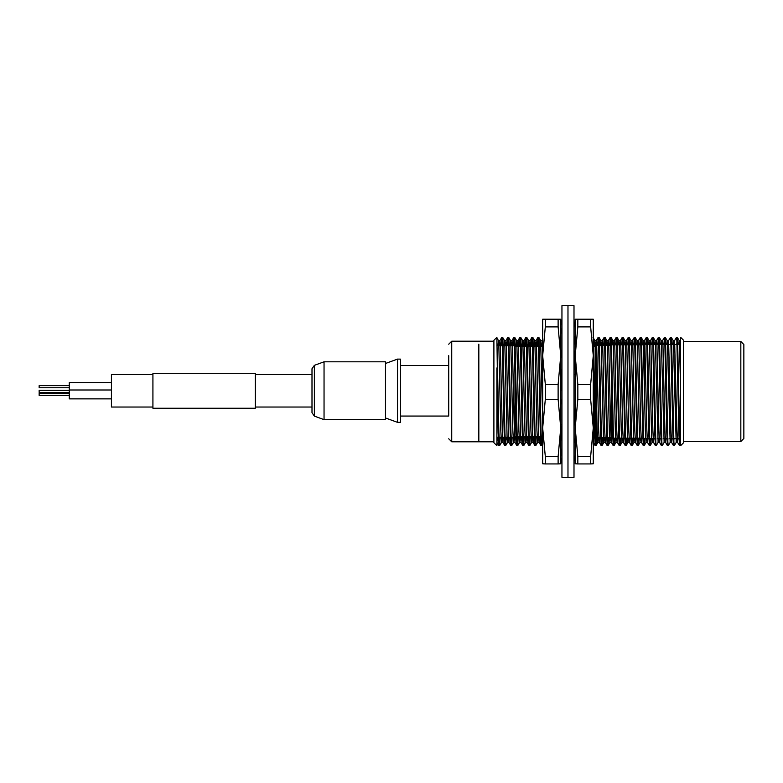 <?xml version="1.0" encoding="UTF-8"?>
<svg xmlns="http://www.w3.org/2000/svg" width="783" height="783" viewBox="0 0 783 783"><rect width="100%" height="100%" fill="white"/><g stroke="black" fill="none" stroke-linecap="round" stroke-linejoin="round"><path stroke-width="1.17" d="M679.898 441.622L679.497 445.684L678.851 432.862L676.845 340.478L676.492 337.316L674.603 340.585L674.241 344.52M673.997 438.48L673.478 445.684L672.832 432.862L670.816 340.478L670.463 337.316L668.584 340.585L668.222 344.52M667.968 438.48L667.459 445.684L666.803 432.862L664.796 340.478L664.444 337.316L663.955 344.52M661.948 438.48L661.429 445.684L660.783 432.862L658.777 340.478L658.415 337.316L657.935 344.52M655.919 438.48L655.41 445.684L654.754 432.862L652.748 340.478L652.396 337.316L651.906 344.52M649.9 438.48L649.381 445.684L648.735 432.862L646.729 340.478L646.376 337.316L645.887 344.52M643.753 441.622L643.362 445.684L642.716 432.862L640.7 340.478L640.347 337.316L639.858 344.823M637.734 441.622L637.342 445.684L636.687 432.862L634.68 340.478L634.328 337.316L633.829 344.823M631.842 438.177L631.313 445.684L630.667 432.862L628.661 340.478L628.309 337.316L627.809 344.823M625.823 438.177L625.294 445.684L624.638 432.862L622.632 340.478L622.279 337.316L621.78 344.823M619.793 438.177L619.265 445.684L618.619 432.862L616.612 340.478L616.26 337.316L615.761 344.823M613.774 438.177L613.246 445.684L612.6 432.862L610.593 340.478L610.231 337.316L609.722 345.186M607.765 437.814L607.226 445.684L606.571 432.862L604.564 340.478L604.212 337.316L603.703 345.186M601.736 437.814L601.197 445.684L600.551 432.862L598.545 340.478L598.192 337.316L597.683 345.186M595.736 437.266L595.178 445.684L594.532 432.862L593.269 367.932M575.202 367.932L574.82 351.136M574.497 341.476L574.203 337.444M541.542 436.669L540.965 445.684L540.319 432.862L538.312 340.478L537.96 337.316L537.412 346.331M535.523 436.669L534.946 445.684L534.3 432.862L532.293 340.478L531.931 337.316L531.393 346.331M529.504 436.669L528.926 445.684L528.271 432.862L526.264 340.478L525.912 337.316L525.364 346.331M523.475 436.669L522.897 445.684L522.251 432.862L520.245 340.478L519.892 337.316L519.344 346.331M517.455 436.669L516.878 445.684L516.232 432.862L514.216 340.478L513.863 337.316L513.345 345.724M511.407 437.276L510.859 445.684L510.203 432.862L508.196 340.478L507.844 337.316L507.315 345.724M505.387 437.276L504.829 445.684L504.183 432.862L502.177 340.478L501.815 337.316L501.296 345.724M499.368 437.276L498.81 445.684L498.154 432.862L496.902 337.297L493.897 340.302L493.897 442.698L496.902 445.703L496.902 367.932M680.603 442.522L680.28 445.703L679.605 432.862L677.598 340.478L677.275 337.297L676.757 344.52M676.512 438.48L676.179 442.424L674.29 445.684L673.909 442.287L671.569 340.478L671.246 337.297L670.737 344.52M670.493 438.48L670.15 442.424L668.271 445.684L667.879 442.287L665.55 340.478L665.227 337.297L664.836 341.378M664.464 438.48L664.131 442.424L662.242 445.684L661.86 442.287L659.531 340.478L659.208 337.297L658.816 341.378M658.444 438.48L658.111 442.424L656.223 445.684L655.841 442.287L653.502 340.478L653.179 337.297L652.787 341.378M650.653 438.48L650.203 445.684L649.812 442.287L647.482 340.478L647.159 337.297L646.768 341.378M644.634 438.48L644.145 445.703L643.469 432.862L641.453 340.478L641.13 337.297L640.611 344.823M638.615 438.177L638.125 445.703L637.44 432.862L635.434 340.478L635.111 337.297L634.582 344.823M632.595 438.177L632.096 445.703L631.421 432.862L629.415 340.478L629.092 337.297L628.563 344.823M626.576 438.177L626.077 445.703L625.392 432.862L623.385 340.478L623.062 337.297L622.534 344.823M620.547 438.177L620.058 445.703L619.373 432.862L617.366 340.478L617.043 337.297L616.515 344.823M614.528 438.177L614.029 445.703L613.353 432.862L611.347 340.478L611.024 337.297L610.476 345.186M608.518 437.814L608.009 445.703L607.324 432.862L605.318 340.478L604.995 337.297L604.456 345.186M602.489 437.814L601.98 445.703L601.305 432.862L599.298 340.478L598.975 337.297L598.437 345.186M596.47 437.814L595.961 445.703L595.286 432.862L593.269 340.478M575.202 340.478L575.202 337.825M574.839 337.336L574.487 341.437M542.296 436.669L541.758 445.703L541.073 432.862L539.066 340.478L538.743 337.297L538.166 346.331M536.277 436.669L535.729 445.703L535.053 432.862L533.047 340.478L532.724 337.297L532.146 346.331M530.257 436.669L529.709 445.703L529.024 432.862L527.018 340.478L526.695 337.297L526.117 346.331M524.228 436.669L523.68 445.703L523.005 432.862L520.998 340.478L520.675 337.297L520.098 346.331M518.209 436.669L517.69 445.684L517.309 442.297L514.969 340.478L514.646 337.297L514.088 345.724M512.16 437.276L511.642 445.703L510.956 432.862L508.95 340.478L508.627 337.297L508.069 345.724M506.141 437.276L505.612 445.703L504.937 432.862L502.931 340.478L502.608 337.297L502.05 345.724M500.122 437.276L499.593 445.703L498.908 432.862L496.902 340.478M593.269 436.669L595.139 436.669L595.139 346.331L596.284 345.186L596.284 437.814L611.347 437.814M478.834 344.158L478.834 441.788L478.834 344.158M683.618 442.698L683.618 340.302L680.603 337.297L680.603 445.703L683.618 442.698M644.468 389.464L644.468 344.52L680.603 344.52M496.902 345.724L514.969 345.724L514.969 437.276L496.902 437.276M501.893 437.276L501.472 442.444L500.797 430.376L498.791 343.541L498.497 340.576L496.902 337.962M680.603 340.625L680.261 344.52M678.019 438.48L677.618 442.415L676.972 430.376L674.603 340.585M672 438.48L671.589 442.415L670.943 430.376L668.584 340.585M665.971 438.48L665.57 442.415L664.924 430.376L662.917 343.541L662.555 340.585L662.193 344.52M659.952 438.48L659.55 442.415L658.895 430.376L656.888 343.541L656.536 340.585L656.174 344.52M653.922 438.48L653.521 442.415L652.875 430.376L650.869 343.541L650.516 340.585L650.154 344.52M647.903 438.48L647.502 442.415L646.856 430.376L644.849 343.541L644.487 340.585L644.115 344.726M641.894 438.177L641.473 442.415L640.827 430.376L638.82 343.541L638.468 340.585L638.086 344.823M635.874 438.177L635.453 442.415L634.807 430.376L632.801 343.541L632.439 340.585L632.067 344.823M629.845 438.177L629.434 442.415L628.788 430.376L626.772 343.541L626.42 340.585L626.038 344.823M623.826 438.177L623.405 442.415L622.759 430.376L620.753 343.541L620.4 340.585L620.019 344.823M617.807 438.177L617.386 442.415L616.74 430.376L614.733 343.541L614.371 340.585L613.999 344.823M611.777 438.177L611.366 442.415L610.711 430.376L608.704 343.541L608.352 340.585L607.96 345.186M605.768 437.814L605.337 442.415L604.691 430.376L602.685 343.541L602.323 340.585L601.931 345.186M599.749 437.814L599.318 442.415L598.672 430.376L596.666 343.541L596.303 340.585L595.892 345.577M593.768 436.669L593.269 442.375L595.178 445.684M575.202 442.375L574.918 439.527M574.438 424.934L574.125 411.212M561.949 405.065L561.832 399.193M561.656 389.552L561.284 369.84M560.98 356.94L560.745 349.159M542.678 349.159L542.13 340.556L541.65 346.331M539.565 436.669L539.086 442.415L538.44 430.376L536.433 343.541L536.071 340.585L535.631 346.331M533.546 436.669L533.066 442.415L532.411 430.376L530.404 343.541L530.052 340.585L529.611 346.331M527.517 436.669L527.037 442.415L526.391 430.376L524.385 343.541L524.023 340.585L523.582 346.331M521.498 436.669L521.018 442.415L520.372 430.376L518.366 343.541L518.003 340.585L517.563 346.331M515.468 436.669L514.989 442.415L514.343 430.376L512.336 343.541L511.984 340.585L511.563 345.724M509.43 437.276L508.97 442.415L508.324 430.376L506.317 343.541L505.955 340.585L505.544 345.724M503.4 437.276L502.95 442.415L502.295 430.376L500.288 343.541L499.936 340.585L499.515 345.724M497.381 437.276L496.902 442.375L498.81 445.684M680.603 389.464L679.478 343.541L679.155 340.556L678.763 344.52M676.179 442.424L673.458 343.541L673.135 340.556L672.734 344.52M670.15 442.424L667.429 343.541L667.106 340.556L666.715 344.52M664.131 442.424L661.41 343.541L661.087 340.556L660.686 344.52M658.111 442.424L655.391 343.541L655.068 340.556L654.666 344.52M652.425 438.48L652.082 442.424L651.691 439.234L649.361 343.541L649.038 340.556L648.647 344.52M646.396 438.48L646.024 442.444L645.349 430.376L643.342 343.541L643.019 340.556L642.608 344.823M640.386 438.177L640.005 442.444L639.32 430.376L637.313 343.541L636.99 340.556L636.579 344.823M634.367 438.177L634.015 442.424L633.623 439.234L631.294 343.541L630.971 340.556L630.56 344.823M628.338 438.177L627.956 442.444L627.281 430.376L625.274 343.541L624.951 340.556L624.54 344.823M622.319 438.177L621.937 442.444L621.252 430.376L619.245 343.541L618.922 340.556L618.511 344.823M616.299 438.177L615.947 442.424L615.555 439.234L613.226 343.541L612.903 340.556L612.492 344.823M610.29 437.814L609.928 442.424L609.536 439.234L607.197 343.541L606.874 340.556L606.453 345.186M604.27 437.814L603.899 442.424L603.507 439.234L601.178 343.541L600.855 340.556L600.424 345.186M598.241 437.814L597.84 442.444L597.165 430.376L595.158 343.541L594.835 340.556L594.356 346.331M561.391 440.026L560.912 426.099M560.775 420.217L560.745 419.052M542.678 419.052L540.622 340.556L542.13 340.556M538.058 436.669L537.608 442.444L536.932 430.376L534.926 343.541L534.603 340.556L534.123 346.331M532.039 436.669L531.588 442.444L530.913 430.376L528.897 343.541L528.574 340.556L528.104 346.331M526.01 436.669L525.569 442.444L524.884 430.376L522.878 343.541L522.555 340.556L522.075 346.331M519.99 436.669L519.54 442.444L518.865 430.376L516.858 343.541L516.535 340.556L516.056 346.331M513.942 437.276L513.521 442.444L512.836 430.376L510.829 343.541L510.506 340.556L510.056 345.724M507.922 437.276L507.531 442.424L507.139 439.234L504.81 343.541L504.487 340.556L504.037 345.724M499.965 340.556L498.458 340.556L498.008 345.724M385.481 361.815L385.481 419.639L324.045 419.639L324.045 361.815L385.481 361.815M324.045 419.639L314.375 416.116L311.996 412.719L311.996 368.734L314.375 365.338L324.045 361.815M400.534 416.067L448.718 416.067L448.718 404.097M448.718 380.783L448.718 373.638M448.718 416.067L448.718 355.688M400.534 359.133L400.534 422.35L397.519 422.35L397.519 359.103L400.534 359.133M740.835 341.505L740.835 441.495L743.85 438.48L743.85 344.52L740.835 341.505L683.618 341.505M643.616 438.177L611.347 438.177L611.347 344.823L644.468 344.823M152.92 374.509L111.431 374.509L111.431 407.033L152.92 407.033M111.431 382.544L69.266 382.544L69.266 389.993L111.431 389.993M69.266 389.993L69.266 398.87L111.431 398.87M69.266 385.627L39.15 385.627L39.15 387.742L69.266 387.742M69.266 390.306L39.15 390.306L39.15 392.42L69.266 392.42M69.266 393.301L39.15 393.301L39.15 395.405L69.266 395.405M152.92 408.256L152.92 373.325L255.307 373.325L255.307 408.256L152.92 408.256M590.646 399.33L593.269 427.939L590.646 456.538L577.834 456.538L575.202 427.939L577.834 399.33L590.646 399.33L590.646 384.424L577.834 384.424L575.202 355.658L577.834 326.902L590.646 326.902L593.269 355.658L590.646 384.424M577.834 456.538L577.834 463.937L575.202 463.781L575.202 319.219L593.269 319.219L577.834 319.386L577.834 326.902M575.202 319.219L577.834 319.386M593.269 319.219L593.269 463.781L590.646 463.937L590.646 456.538M577.834 463.937L590.646 463.937M590.646 326.902L590.646 319.386M577.834 384.424L577.834 399.33M560.745 325.141L561.949 319.875M560.745 333.685L561.949 328.292M560.745 357.723L561.949 353.642M560.745 390.815L561.949 389.141M560.745 424.083L561.949 425.267M560.745 448.62L561.949 452.349M560.745 457.859L561.949 463.125M561.949 402.208L561.949 305.673L567.978 305.673L567.978 477.327L567.978 305.673L573.998 305.673L573.998 477.327L561.949 477.327L561.949 402.208M561.949 320.873L561.949 323.115M561.949 422.879L561.949 424.464M575.202 374.245L573.998 374.431M575.202 344.52L573.998 341.917M575.202 327.382L573.998 322.694M575.143 327.157L574.008 321.95M575.202 455.579L573.998 461.099M575.202 438.372L573.998 443.247M575.202 408.599L573.998 411.525M558.122 463.937L560.745 463.781L560.745 427.939L558.122 456.538L545.311 456.538L545.311 463.937L558.122 463.937L558.122 456.538M560.745 319.219L542.678 319.219L560.745 319.219L560.745 355.658L558.122 384.424L545.311 384.424L542.678 355.658L545.311 326.902L558.122 326.902L560.745 355.658L560.745 427.939L558.122 399.33L545.311 399.33L542.678 427.939L542.678 463.781L545.311 463.937M542.678 319.219L542.678 427.939L545.311 456.538M545.311 384.424L545.311 399.33M545.311 319.386L545.311 326.902M558.122 399.33L558.122 384.424M558.122 326.902L558.122 319.386M314.375 416.116L314.375 365.338M493.897 441.788L451.732 441.788L451.732 341.212L448.718 344.217M498.84 445.703L499.593 445.703M504.859 445.703L505.612 445.703M510.888 445.703L511.642 445.703M516.907 445.703L517.661 445.703M522.927 445.703L523.68 445.703M528.956 445.703L529.709 445.703M534.975 445.703L535.729 445.703M541.004 445.703L541.758 445.703M595.207 445.703L595.961 445.703M601.236 445.703L601.99 445.703M607.256 445.703L608.009 445.703M613.275 445.703L614.029 445.703M619.304 445.703L620.058 445.703M625.323 445.703L626.077 445.703M631.352 445.703L632.096 445.703M637.372 445.703L638.125 445.703M643.391 445.703L644.145 445.703M649.42 445.703L650.174 445.703M655.44 445.703L656.193 445.703M661.459 445.703L662.212 445.703M667.488 445.703L668.242 445.703M673.507 445.703L674.261 445.703M679.536 445.703L680.28 445.703M501.854 337.297L502.608 337.297M507.873 337.297L508.627 337.297M513.893 337.297L514.646 337.297M519.922 337.297L520.675 337.297M525.941 337.297L526.695 337.297M531.97 337.297L532.724 337.297M537.99 337.297L538.743 337.297M598.222 337.297L598.975 337.297M604.241 337.297L604.995 337.297M610.27 337.297L611.024 337.297M616.29 337.297L617.043 337.297M622.309 337.297L623.062 337.297M628.338 337.297L629.092 337.297M634.357 337.297L635.111 337.297M640.386 337.297L641.14 337.297M646.406 337.297L647.159 337.297M652.425 337.297L653.179 337.297M658.454 337.297L659.208 337.297M664.473 337.297L665.227 337.297M670.493 337.297L671.246 337.297M676.522 337.297L677.275 337.297M596.284 345.186L611.347 345.186M451.732 341.212L493.897 341.212M645.632 438.48L649.655 438.48M651.652 438.48L655.674 438.48M657.681 438.48L661.704 438.48M663.7 438.48L667.723 438.48M669.729 438.48L680.603 438.48M643.323 345.186L644.468 344.52M595.139 346.331L593.269 346.331M542.678 346.331L514.969 346.331M561.949 436.669L560.745 436.669M542.678 436.669L514.969 436.669M595.139 436.669L596.284 437.814M679.497 445.684L677.618 442.415M673.478 445.684L671.589 442.415M667.459 445.684L665.57 442.415M664.444 337.316L662.555 340.585M661.429 445.684L659.55 442.415M658.415 337.316L656.536 340.585M655.41 445.684L653.521 442.415M652.396 337.316L650.516 340.585M649.381 445.684L647.502 442.415M646.376 337.316L644.487 340.585M643.362 445.684L641.473 442.415M640.347 337.316L638.468 340.585M637.342 445.684L635.453 442.415M634.328 337.316L632.439 340.585M631.313 445.684L629.434 442.415M628.309 337.316L626.42 340.585M625.294 445.684L623.405 442.415M622.279 337.316L620.4 340.585M619.265 445.684L617.386 442.415M616.26 337.316L614.371 340.585M613.246 445.684L611.366 442.415M610.231 337.316L608.352 340.585M607.226 445.684L605.337 442.415M604.212 337.316L602.323 340.585M601.197 445.684L599.318 442.415M598.192 337.316L596.303 340.585M542.678 339.577L542.1 340.585M540.965 445.684L539.086 442.415M537.96 337.316L536.071 340.585M534.946 445.684L533.066 442.415M531.931 337.316L530.052 340.585M528.926 445.684L527.037 442.415M525.912 337.316L524.023 340.585M522.897 445.684L521.018 442.415M519.892 337.316L518.003 340.585M516.878 445.684L514.989 442.415M513.863 337.316L511.984 340.585M510.859 445.684L508.97 442.415M507.844 337.316L505.955 340.585M504.829 445.684L502.95 442.415M501.815 337.316L499.936 340.585M680.603 340.556L679.155 340.556M674.643 340.556L673.135 340.556M668.613 340.556L667.106 340.556M662.594 340.556L661.087 340.556L659.237 337.316M656.565 340.556L655.068 340.556L653.208 337.316M650.546 340.556L649.038 340.556L647.189 337.316M644.526 340.556L643.019 340.556L641.169 337.316M638.497 340.556L636.99 340.556M632.478 340.556L630.971 340.556M626.449 340.556L624.951 340.556M620.43 340.556L618.922 340.556M614.41 340.556L612.903 340.556M608.381 340.556L606.874 340.556M602.362 340.556L600.855 340.556M596.343 340.556L594.835 340.556M536.11 340.556L534.603 340.556M530.081 340.556L528.584 340.556M524.062 340.556L522.555 340.556M518.043 340.556L516.535 340.556M512.013 340.556L510.506 340.556M505.994 340.556L504.487 340.556L502.637 337.316M677.647 442.444L676.14 442.444M671.628 442.444L670.121 442.444M665.599 442.444L664.101 442.444M659.58 442.444L658.072 442.444M653.56 442.444L652.053 442.444M647.531 442.444L646.024 442.444M641.512 442.444L640.005 442.444M635.493 442.444L633.985 442.444M629.463 442.444L627.956 442.444M623.444 442.444L621.937 442.444L620.087 445.684M617.415 442.444L615.918 442.444L614.058 445.684M611.396 442.444L609.888 442.444L608.039 445.684M605.376 442.444L603.869 442.444L602.019 445.684M599.347 442.444L597.84 442.444M575.202 442.444L574.193 442.444M539.115 442.444L537.618 442.444L535.758 445.684M533.096 442.444L531.588 442.444L529.739 445.684M527.076 442.444L525.569 442.444L523.719 445.684M521.047 442.444L519.54 442.444M515.028 442.444L513.521 442.444M509.009 442.444L507.501 442.444M502.98 442.444L501.472 442.444M679.184 340.576L677.305 337.316M673.165 340.576L671.285 337.316M667.145 340.576L665.256 337.316M652.082 442.424L650.203 445.684M646.063 442.424L644.174 445.684M640.034 442.424L638.155 445.684M637.029 340.576L635.14 337.316M634.015 442.424L632.135 445.684M631 340.576L629.121 337.316M627.995 442.424L626.106 445.684M624.981 340.576L623.092 337.316M618.962 340.576L617.073 337.316M612.932 340.576L611.053 337.316M606.913 340.576L605.024 337.316M600.884 340.576L599.005 337.316M597.879 442.424L595.99 445.684M594.865 340.576L592.985 337.316M542.678 444.137L541.787 445.684M540.661 340.576L538.773 337.316M534.632 340.576L532.753 337.316M528.613 340.576L526.724 337.316M522.584 340.576L520.705 337.316M519.579 442.424L517.69 445.684M516.565 340.576L514.685 337.316M513.55 442.424L511.671 445.684M510.545 340.576L508.656 337.316M507.531 442.424L505.642 445.684M501.511 442.424L499.623 445.684M680.613 445.175L680.319 445.684M400.534 365.475L448.718 365.475M451.732 441.788L448.718 438.783M385.481 417.965L397.519 422.35M385.481 363.488L397.519 359.103M740.835 441.495L683.618 441.495M255.307 407.033L311.996 407.033M255.307 374.509L311.996 374.509M560.745 425.639L561.949 433.097M560.892 449.06L561.949 456.166M575.456 370.995L573.998 365.377M575.202 344.207L573.998 335.985M574.301 323.868L573.998 321.461M574.928 439.703L574.301 442.649M574.008 461.05L573.998 461.539"/></g></svg>
